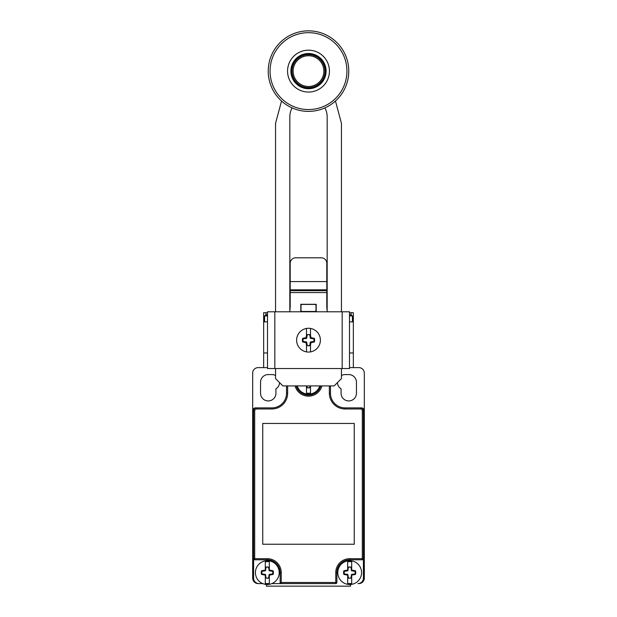 <?xml version="1.0" encoding="UTF-8"?>
<svg xmlns="http://www.w3.org/2000/svg" width="617" height="617" viewBox="0 0 617 617"><rect width="100%" height="100%" fill="white"/><g stroke="black" fill="none" stroke-linecap="round" stroke-linejoin="round"><path stroke-width="0.93" d="M287.638 385.918L287.638 393.237A15.741 15.741 0 0 1 271.896 408.978L256.518 408.978A1.828 1.828 0 0 0 254.69 410.814L254.69 558.693L267.323 558.693A13.913 13.913 0 0 1 281.229 572.607L281.229 582.487L335.771 582.487L335.771 572.607A13.913 13.913 0 0 1 349.677 558.693L363.405 558.693L363.405 410.814A2.931 2.931 0 0 0 360.482 407.883L361.392 407.883A2.931 2.931 0 0 1 364.323 410.814L364.323 373.108A5.491 5.491 0 0 0 358.832 367.616L349.5 367.616M267.5 367.616L258.168 367.616A5.491 5.491 0 0 0 252.677 373.108L252.677 578.098A5.491 5.491 0 0 0 258.168 583.589L262.742 583.589M337.43 382.617A7.689 7.689 0 0 0 341.078 388.81L341.078 393.237A7.689 7.689 0 0 0 348.767 400.927A7.689 7.689 0 0 0 356.456 393.237L356.456 382.262A7.689 7.689 0 0 0 348.767 374.573L345.104 374.573A7.689 7.689 0 0 0 341.448 375.498L341.81 375.313M275.151 375.298L275.552 375.498A7.689 7.689 0 0 0 271.896 374.573L268.233 374.573A7.689 7.689 0 0 0 260.544 382.262L260.544 393.237A7.689 7.689 0 0 0 268.233 400.927A7.689 7.689 0 0 0 275.922 393.237L275.922 388.81A7.689 7.689 0 0 0 279.57 382.617M275.552 375.498L274.92 375.19M265.858 315.156L265.858 312.711L263.66 312.711L263.66 352.978L267.5 352.978L263.66 352.978L263.66 367.616M349.5 321.858L353.34 321.858L353.34 352.978L349.5 352.978L353.34 352.978L353.34 367.616M344.255 374.619L343.229 374.804M342.08 375.19L341.448 375.498L342.08 375.19M286.535 385.918L286.535 393.237A14.638 14.638 0 0 1 271.896 407.883L255.608 407.883A2.931 2.931 0 0 0 252.677 410.814M364.323 410.814L364.323 578.098A5.491 5.491 0 0 1 358.832 583.589L357.914 583.589A5.491 5.491 0 0 0 363.405 578.098L363.405 558.693L363.405 578.098M259.086 583.589A5.491 5.491 0 0 1 253.595 578.098L253.595 558.693A1.095 1.095 0 0 0 254.69 559.796L267.323 559.796A12.81 12.81 0 0 1 280.133 572.607L280.133 582.487L281.229 582.487L281.229 583.589L335.771 583.589A1.095 1.095 0 0 0 336.867 582.487L336.867 572.607A12.81 12.81 0 0 1 349.677 559.796L362.31 559.796A1.095 1.095 0 0 0 363.405 558.693A1.095 1.095 0 0 1 362.31 559.796L362.31 410.814A1.828 1.828 0 0 0 360.482 408.978L345.104 408.978A15.741 15.741 0 0 1 329.362 393.237L329.362 385.918M281.229 583.589A1.095 1.095 0 0 1 280.133 582.487A1.095 1.095 0 0 0 281.229 583.589L271.896 583.589M263.66 321.858L267.5 321.858M265.858 312.711L267.5 312.711M349.5 312.711L353.34 312.711L353.34 321.858M301.728 304.42L300.996 305.153L301.728 304.42L315.272 304.42L316.004 305.153L316.004 310.875L315.272 311.608L316.004 310.752M300.996 305.153L300.996 310.752L301.728 311.485L315.272 311.485M301.728 311.485L300.996 310.752M315.272 304.42L316.004 305.153M327.172 310.636A29.284 29.284 0 0 1 326.802 306.024L326.802 263.289A5.491 5.491 0 0 0 321.31 257.798L295.69 257.798A5.491 5.491 0 0 0 290.198 263.289L290.198 306.024A29.284 29.284 0 0 1 289.828 310.636M316.189 304.289L300.811 304.289L300.811 311.608L316.189 311.608L316.189 304.289M281.537 101.018L275.552 123.354L275.552 311.793M275.552 368.534L275.552 378.599L282.879 385.918L334.121 385.918L341.448 378.599L341.448 368.534M341.448 311.793L341.448 123.354L335.463 101.018M289.828 311.793L289.828 116.875A18.672 18.672 0 0 1 292.126 107.906M324.874 107.906A18.672 18.672 0 0 1 327.172 116.875L327.172 311.793M274.82 368.534L267.5 368.534L267.5 311.793L349.5 311.793L349.5 368.534L274.82 368.534L274.82 311.793M308.5 53.741A17.376 17.376 0 0 0 291.124 71.117A17.376 17.376 0 0 0 308.5 88.493A17.376 17.376 0 0 0 325.876 71.117A17.376 17.376 0 0 0 308.5 53.741M308.5 32.67A38.439 38.439 0 0 0 270.061 71.117A38.439 38.439 0 0 0 308.5 109.556A38.439 38.439 0 0 0 346.939 71.117A38.439 38.439 0 0 0 308.5 32.67M308.5 30.85A40.267 40.267 0 0 1 348.767 71.117A40.267 40.267 0 0 1 308.5 111.384A40.267 40.267 0 0 1 268.233 71.117A40.267 40.267 0 0 1 308.5 30.85M293.129 71.117A15.371 15.371 0 0 0 308.5 86.488A15.371 15.371 0 0 0 323.871 71.117A15.371 15.371 0 0 0 308.5 55.738A15.371 15.371 0 0 0 293.129 71.117M292.026 71.117A16.474 16.474 0 0 0 308.5 87.591A16.474 16.474 0 0 0 324.974 71.117A16.474 16.474 0 0 0 308.5 54.643A16.474 16.474 0 0 0 292.026 71.117M310.513 351.891A11.9 11.9 0 0 0 310.513 328.437L310.513 335.239A21.942 3.81 81.1 0 1 310.968 337.7A21.942 3.81 8.9 0 1 314.331 338.332A6.116 6.116 0 0 1 314.331 341.995A21.942 3.81 171.1 0 1 310.968 342.628A21.942 3.81 98.9 0 1 310.513 345.088L310.513 351.891A11.9 11.9 0 0 1 306.487 351.891L306.487 345.088A21.942 3.81 -98.9 0 1 306.032 342.628A21.942 3.81 -171.1 0 1 302.669 341.995L303.163 341.448L306.672 341.995L307.22 345.505A5.491 5.491 0 0 0 309.78 345.505L310.328 341.995L313.837 341.448A5.491 5.491 0 0 0 313.837 338.88L310.328 338.332L309.78 334.823A5.491 5.491 0 0 0 307.22 334.823L306.672 338.332L303.163 338.88A5.491 5.491 0 0 0 303.163 341.448M306.032 337.7L306.487 338.147L306.487 335.239A21.942 3.81 -81.1 0 0 306.032 337.7A21.942 3.81 -8.9 0 0 302.669 338.332A6.116 6.116 0 0 0 302.669 341.995M306.487 335.239L306.487 328.437A11.9 11.9 0 0 0 306.487 351.891M314.331 341.995L313.837 341.448M314.331 338.332L313.837 338.88M306.032 342.628L306.556 342.103L307.104 345.605A5.622 5.622 0 0 0 309.896 345.605L310.444 342.103L310.513 345.088M310.968 342.628L310.513 342.18M306.487 328.437A11.9 11.9 0 0 1 310.513 328.437M306.487 338.147L307.104 334.722A5.622 5.622 0 0 1 309.896 334.722L310.444 338.224L310.513 335.239M306.487 342.18L306.487 345.088M302.669 338.332L303.163 338.88M310.968 337.7L310.513 338.147M266.405 584.469L266.405 586.15L350.595 586.15L350.595 584.469M267.5 314.331A21.965 21.965 0 0 0 264.577 315.919L267.5 315.919M264.577 315.919L264.577 321.858M349.5 315.919L352.423 315.919L352.423 321.858M253.595 578.098L253.595 558.693A1.095 1.095 0 0 0 254.69 559.796L254.69 558.693L253.595 558.693L253.595 410.814A2.931 2.931 0 0 1 256.518 407.883L256.518 408.978M335.771 582.487L335.771 583.589A1.095 1.095 0 0 0 336.867 582.487L335.771 582.487M262.742 544.24L354.258 544.24L354.258 423.439L262.742 423.439L262.742 544.24M360.482 408.978L360.482 407.883L345.104 407.883A14.638 14.638 0 0 1 330.465 393.237L330.465 385.918M320.778 385.918A12.81 12.81 0 0 1 296.222 385.918A12.81 12.81 0 0 0 320.778 385.918M361.577 572.607A11.9 11.9 0 0 1 349.677 584.5A11.9 11.9 0 0 1 337.784 572.607A11.9 11.9 0 0 1 349.677 560.706A11.9 11.9 0 0 1 361.577 572.607M351.698 575.137L351.698 583.404A10.983 10.983 0 0 1 347.664 583.404L347.664 574.535L348.289 578.052A5.622 5.622 0 0 0 351.073 578.052L351.698 575.137A18.302 3.178 171.1 0 0 355.485 574.412A6.085 6.085 0 0 0 355.485 570.802L355.022 571.327L351.513 570.779L350.965 567.27A5.491 5.491 0 0 0 348.397 567.27L347.849 570.779L344.34 571.327A5.491 5.491 0 0 0 344.34 573.887L347.849 574.435L348.397 577.944A5.491 5.491 0 0 0 350.965 577.944L351.513 574.435L355.022 573.887A5.491 5.491 0 0 0 355.022 571.327M347.664 575.137A18.302 3.178 -171.1 0 1 343.87 574.412L344.34 573.887M344.34 571.327L343.87 570.802A6.085 6.085 0 0 0 343.87 574.412M343.87 570.802A18.302 3.178 -8.9 0 1 347.664 570.069L347.664 561.809A10.983 10.983 0 0 1 351.698 561.809L351.698 570.069A18.302 3.178 8.9 0 1 355.485 570.802M351.698 570.069L351.513 570.779M355.485 574.412L355.022 573.887M351.621 570.663L351.073 567.162A5.622 5.622 0 0 0 348.289 567.162L347.849 570.779M347.664 570.069L347.741 570.663M279.216 572.607A11.9 11.9 0 0 1 267.323 584.5A11.9 11.9 0 0 1 255.423 572.607A11.9 11.9 0 0 1 267.323 560.706A11.9 11.9 0 0 1 279.216 572.607M269.336 575.137L269.336 583.404A10.983 10.983 0 0 1 265.302 583.404L265.302 574.535L265.927 578.052A5.622 5.622 0 0 0 268.711 578.052L269.336 575.137A18.302 3.178 171.1 0 0 273.13 574.412A6.085 6.085 0 0 0 273.13 570.802L272.66 571.327L269.151 570.779L268.603 567.27A5.491 5.491 0 0 0 266.035 567.27L265.487 570.779L261.978 571.327A5.491 5.491 0 0 0 261.978 573.887L265.487 574.435L266.035 577.944A5.491 5.491 0 0 0 268.603 577.944L269.151 574.435L272.66 573.887A5.491 5.491 0 0 0 272.66 571.327M265.302 575.137A18.302 3.178 -171.1 0 1 261.515 574.412L261.978 573.887M261.978 571.327L261.515 570.802A6.085 6.085 0 0 0 261.515 574.412M261.515 570.802A18.302 3.178 -8.9 0 1 265.302 570.069L265.302 561.809A10.983 10.983 0 0 1 269.336 561.809L269.336 570.069A18.302 3.178 8.9 0 1 273.13 570.802M269.336 570.069L269.151 570.779M273.13 574.412L272.66 573.887M269.259 570.663L268.711 567.162A5.622 5.622 0 0 0 265.927 567.162L265.487 570.779M265.302 570.069L265.379 570.663M319.822 385.918A11.9 11.9 0 0 1 297.178 385.918M310.513 385.918L310.513 393.052A10.983 10.983 0 0 1 306.487 393.052L306.487 385.918M306.826 385.918L307.104 387.7A5.622 5.622 0 0 0 309.896 387.7L310.174 385.918M306.957 385.918L307.22 387.599A5.491 5.491 0 0 0 309.78 387.599L310.043 385.918M351.142 312.711L351.142 315.156M326.802 281.583L290.198 281.583M326.802 292.574L290.198 292.574M326.802 290.676L290.198 290.676M326.802 289.828L290.198 289.828M342.18 311.793L342.18 368.534M308.5 53.509A17.608 17.608 0 0 0 290.892 71.117A17.608 17.608 0 0 0 308.5 88.725A17.608 17.608 0 0 0 326.108 71.117A17.608 17.608 0 0 0 308.5 53.509M308.5 50.178A20.939 20.939 0 0 0 287.561 71.117A20.939 20.939 0 0 0 308.5 92.049A20.939 20.939 0 0 0 329.439 71.117A20.939 20.939 0 0 0 308.5 50.178M321.92 385.918A13.913 13.913 0 0 1 295.08 385.918M349.677 558.693L349.677 559.796A12.81 12.81 0 0 0 336.867 572.607L335.771 572.607M362.31 410.814L363.405 410.814M345.104 408.978L345.104 407.883M329.362 393.237L330.465 393.237M287.638 393.237L286.535 393.237M271.896 408.978L271.896 407.883M254.69 410.814L253.595 410.814M267.323 558.693L267.323 559.796M281.229 572.607L280.133 572.607M352.423 315.919A21.965 21.965 0 0 0 349.5 314.331"/></g></svg>
